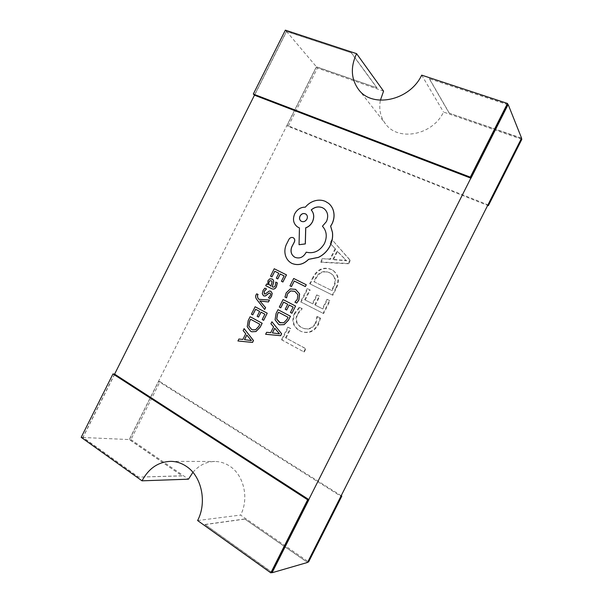 <?xml version="1.0" encoding="UTF-8"?>
<svg xmlns="http://www.w3.org/2000/svg" width="603" height="603" viewBox="0 0 603 603"><rect width="100%" height="100%" fill="white"/><g stroke="black" fill="none" stroke-linecap="round" stroke-linejoin="round"><path stroke-width="0.45" stroke-dasharray="3.02 2.26" d="M197.603 520.54L240.582 515.068L308.608 561.913M192.922 472.337C198.982 465.267 206.294 461.649 214.864 461.483C220.065 461.521 224.949 463.029 229.517 465.998C243.8 474.855 249.363 498.447 240.582 515.068M256.78 293.834L256.102 294.882C255.355 296.375 255.68 298.018 257.074 299.804L264.709 309.49M269.458 300.03L258.921 299.352M266.662 283.968L265.795 285.686L271.576 288.656M267.988 284.646L267.988 280.817L269.805 278.895L271.976 278.94M275.842 282.114L275.269 285.875C274.629 287.149 273.641 287.473 272.315 286.862L272.285 286.847M286.493 274.885L274.29 268.787L270.581 276.166L271.961 276.867M284.179 275.963L281.495 281.3L282.905 282.016M278.865 273.302L276.393 278.224L277.787 278.933M295.598 289.365L290.36 288.95L286.259 292.87L285.046 297.091L286.576 297.874M294.716 291.294L297.927 294.769L297.4 299.299L294.995 302.216L296.691 303.09M272.006 572.503L204.99 524.482L272.202 572.443M507.93 104.575L429.291 78.744L449.137 113.108L521.459 138.434M508.005 104.771L429.291 78.744M254.489 95.146L286.47 31.364L351.443 52.845L286.523 31.529L254.579 95.229M114.578 374.177L82.83 437.484L138.358 477.116L182.046 475.782L129.426 439.504L130.941 439.572L188.468 479.181M114.698 374.199L82.995 437.424L138.426 476.981M306.279 284.774L293.744 278.511L290.058 285.845L291.468 286.561M283.139 299.608L279.377 307.085L280.779 307.816M289.169 305.012L293.224 307.115L290.503 312.52L291.942 313.274M283.576 302.103L287.804 304.296L285.294 309.286L286.719 310.032M278.058 309.708L276.136 313.53L275.134 319.846L278.669 324.406L279.566 324.821M271.976 321.798L270.981 323.773L273.664 326.924L270.747 332.72L266.684 332.313L265.689 334.296M270.747 291.196L269.3 291.061L265.418 293.993L264.416 294.03M270.046 293.073L270.739 294.091L270.378 295.613L268.493 297.792L269.963 298.56M264.928 288.166L263.089 290.571L262.335 293.774L263.782 295.922M255.197 306.776L251.489 314.155L252.853 314.887M261.009 312.143L264.936 314.238L262.26 319.567L263.647 320.321M255.664 309.286L259.697 311.434L257.225 316.356L258.597 317.095M250.192 316.741L248.293 320.51L247.283 326.751L250.675 331.273L251.835 331.786M244.2 328.665L243.213 330.617L245.798 333.738L242.919 339.459L238.984 339.037L238.004 340.996M293.442 237.846L293.201 237.718C291.558 237.152 290.186 237.665 289.071 239.27L286.176 245.029C284.729 248.67 284.541 252.265 285.618 255.815C286.696 259.102 288.656 261.566 291.505 263.194M324.218 208.759L324.248 208.781C327.949 212.083 328.695 216.364 326.494 221.625L322.492 226.268C326.781 230.994 327.444 236.775 324.489 243.597C319.914 251.134 313.831 253.999 306.249 252.19L305.849 252.981C303.075 257.473 299.48 258.928 295.071 257.353L294.596 257.097M299.503 227.972L299.103 244.758M328.552 203.317L325.386 201.41C321.64 199.849 317.706 199.797 313.575 201.266C310.357 202.51 307.628 204.492 305.397 207.221C300.867 207.131 297.332 209.324 294.799 213.801C292.515 219.288 293.397 223.66 297.452 226.901M348.685 263.775L350.381 260.413L332.306 240.017L330.482 243.635L335.592 249.099L330.436 259.35L322.906 258.695L321.09 262.313L348.685 263.775L348.21 263.458L349.906 260.089L350.381 260.413M129.426 439.504L158.566 381.45L340.785 496.209L307.47 562.245L244.728 518.987L307.522 562.456M521.384 138.253L487.812 204.801L287.103 125.371L316.439 66.925L377.048 87.88L316.394 66.767L129.276 439.557L182.046 475.782M521.595 138.17L449.137 113.108M331.786 269.699C324.067 266.805 317.992 269.33 313.56 277.274L310.183 283.983L332.841 295.266L336.399 288.189C339.881 280.794 338.765 274.855 333.044 270.378L331.288 269.398C323.562 266.496 317.48 269.028 313.04 276.988L313.56 277.274M305.208 299.977L310.213 290.028L307.764 288.799L301.101 302.043L323.607 313.598L330.067 300.769L327.55 299.503L322.793 308.955L315.324 305.141L319.748 296.344L317.268 295.093L312.851 303.882L304.666 299.729L309.678 289.764L310.213 290.028M297.648 314.314L302.261 308.713L299.827 307.447L294.995 313.5C291.784 321.18 293.488 326.977 300.106 330.889L302.073 331.786C309.015 333.866 314.472 331.446 318.459 324.527L320.525 318.165L317.472 316.583L315.98 323.193C312.919 328.401 308.766 330.127 303.528 328.371L301.967 327.655C296.744 324.738 295.312 320.291 297.648 314.314L297.106 314.088L301.719 308.472L302.261 308.713M286.108 337.936L290.804 328.605L288.392 327.308L282.038 339.941L304.244 352.077L305.932 348.715L285.543 337.748L290.247 328.394L290.804 328.605M204.914 524.618L244.667 519.115M244.728 518.987L204.99 524.482M181.985 475.903L138.358 477.116M449.205 112.98L429.366 78.601M351.443 52.845L377.048 87.88M376.988 88L351.376 52.981M82.83 437.484L129.276 439.557M286.47 31.364L316.394 66.767M285.355 30.15L286.523 31.529M521.821 139.338L443.529 112.045C432.705 135.336 398.025 141.728 385.483 123.834C380.418 117.08 378.722 109.211 380.403 100.234M421.693 75.141L443.529 112.045M383.568 91.143L317.419 68.079L288.166 126.359L487.676 205.389M316.439 66.925L317.419 68.079M287.103 125.371L288.166 126.359M81.179 437.348L82.995 437.424M341.2 495.711L159.999 381.684L130.941 439.572M158.566 381.45L159.999 381.684M349.906 260.089L332.306 240.017M331.808 239.677L329.984 243.295L330.482 243.635M329.984 243.295L335.592 249.099M335.102 248.768L329.939 259.034L330.436 259.35M329.939 259.034L322.906 258.695M322.401 258.378L320.577 261.996L321.09 262.313M320.577 261.996L348.21 263.458M332.864 259.38L337.047 251.059L346.212 260.473L332.864 259.38L333.361 259.697L337.537 251.391L346.687 260.79L333.361 259.697M337.047 251.059L337.537 251.391M344.343 260.187L344.826 260.511M346.167 260.556L346.65 260.873M346.212 260.473L346.687 260.79M344.78 259.32L345.255 259.637M313.04 276.988L309.656 283.712L310.183 283.983M309.656 283.712L332.841 295.266M332.336 295.003L335.901 287.917L336.399 288.189M335.901 287.917C339.391 280.508 338.275 274.561 332.547 270.076L331.288 269.398M329.54 272.707L330.632 273.302C335.215 276.543 336.127 281.006 333.361 286.689L331.507 290.382L313.779 281.609L315.55 278.096C318.972 271.953 323.638 270.159 329.54 272.707L331.137 273.596C335.713 276.837 336.625 281.292 333.866 286.96L332.004 290.654L314.306 281.887L316.07 278.382C319.484 272.247 324.143 270.453 330.045 273.008M333.361 286.689L333.866 286.96M331.507 290.382L332.004 290.654M315.55 278.096L316.07 278.382M313.779 281.609L314.306 281.887M309.678 289.764L307.764 288.799M307.229 288.536L300.558 301.794L301.101 302.043M300.558 301.794L323.607 313.598M323.095 313.364L329.562 300.513L330.067 300.769M329.562 300.513L327.55 299.503M327.045 299.246L322.281 308.713L322.793 308.955M322.281 308.713L315.324 305.141M314.796 304.899L319.236 296.081L319.748 296.344M319.236 296.081L317.268 295.093M316.748 294.829L312.324 303.633L312.851 303.882M312.324 303.633L304.666 299.729M301.719 308.472L299.827 307.447M299.284 307.206L294.445 313.274L294.995 313.5M294.445 313.274C291.226 320.962 292.93 326.766 299.555 330.685L300.106 330.889M299.555 330.685L301.53 331.582C308.472 333.663 313.944 331.243 317.939 324.308L318.459 324.527M317.939 324.308L320.005 317.932L320.525 318.165M320.005 317.932L317.472 316.583M316.944 316.356L315.452 322.974L315.98 323.193M315.452 322.974C312.384 328.19 308.231 329.916 302.985 328.16L301.967 327.655M301.417 327.444C296.194 324.52 294.754 320.065 297.106 314.088M290.247 328.394L288.392 327.308M287.827 327.097L281.465 339.745L282.038 339.941M281.465 339.745L304.244 352.077M303.693 351.903L305.389 348.542L305.932 348.715M305.389 348.542L285.543 337.748M280.35 322.846L283.84 322.824L287.043 319.409L288.106 317.291L278.488 312.218M272.413 332.909L279.573 333.858L274.764 328.243M270.988 286.184L272.179 281.805L271.312 280.794M252.604 329.841L255.71 329.728L258.845 326.359L259.893 324.278L250.592 319.228M244.539 339.647L251.149 340.507M251.481 340.612L246.853 335.049M301.055 221.15L301.085 221.173C303.437 222.311 305.389 221.655 306.942 219.206C307.824 217.133 307.507 215.452 306 214.155L305.947 214.118M358.408 89.274L385.483 123.834M170.596 461.348L214.864 461.483M333.044 270.378L332.547 270.076M331.137 273.596L330.632 273.302M302.073 331.786L301.53 331.582M303.528 328.371L302.985 328.16"/><path stroke-width="0.9" d="M142.022 480.825C148.745 468.35 158.265 461.86 170.596 461.348C176.174 461.393 181.413 463.051 186.289 466.323C201.553 476.084 207.289 502.171 197.603 520.54L270.807 572.85L272.202 572.443L308.917 499.638L114.698 374.199L112.987 373.92L81.179 437.348L142.022 480.825L188.468 479.181L192.922 472.337M264.642 309.467L265.606 307.696L259.916 300.965L268.493 301.96L269.458 300.03L258.875 299.352L257.7 297.776L257.383 295.387L258.107 294.535L256.712 293.812L256.034 294.852C255.288 296.352 255.612 297.988 257.006 299.774L264.642 309.467L265.606 307.696M258.921 299.352L257.767 297.807L257.451 295.417L258.107 294.535M271.576 288.656L271.606 288.671C273.672 289.613 275.277 288.943 276.43 286.674L277.327 282.867L275.782 282.076L275.209 285.845C274.561 287.118 273.574 287.443 272.247 286.832L273.189 283.651C274.003 281.345 273.611 279.777 271.998 278.955L271.976 278.94M272.285 286.847L273.249 283.681C274.071 281.375 273.672 279.807 272.066 278.985L269.745 278.865L267.928 280.787L267.928 284.616L266.594 283.938L265.735 285.656L271.546 288.641C273.611 289.583 275.217 288.912 276.362 286.644L277.259 282.83L275.782 282.076M282.905 282.016L286.493 274.885L274.229 268.757L270.521 276.136L271.961 276.867L274.78 271.252L278.805 273.265L276.325 278.194L277.787 278.933L280.267 273.996L284.119 275.933L281.435 281.269L282.905 282.016M286.515 297.844L287.495 293.827L290.601 290.917L294.837 291.355L297.867 294.739L297.339 299.269L294.935 302.193L296.691 303.09L298.869 300.03L299.608 293.94L295.628 289.38L290.292 288.92L286.199 292.839L284.985 297.06L286.576 297.874L287.556 293.857L290.661 290.947L294.716 291.294M272.006 572.503L507.93 104.575M470.981 178.209L508.005 104.771L507.477 103.452L421.693 75.141C409.708 100.889 371.855 108.555 358.408 89.274C351.006 78.857 350.396 66.986 356.592 53.659L285.355 30.15L253.313 94.053L254.579 95.229L470.981 178.209L470.317 177.154L507.477 103.452M254.489 95.146L114.578 374.177M305.367 286.583L306.279 284.774L293.684 278.48L289.99 285.814L291.468 286.561L294.256 281.013L305.367 286.583L306.218 284.744M280.719 307.794L283.576 302.103L287.744 304.274L285.234 309.264L286.659 310.01L289.169 305.012L293.164 307.085L290.442 312.497L291.942 313.274L295.576 306.053L283.071 299.578L279.31 307.055L280.779 307.816L283.636 302.133M286.659 310.01L289.229 305.043M279.566 324.821L284.126 324.655L288.438 320.238L290.45 316.243L277.991 309.686L276.068 313.507L275.074 319.824L278.609 324.384L279.536 324.806L284.066 324.633L288.377 320.216L290.39 316.221L277.991 309.686M265.621 334.273L280.659 335.705L281.639 333.768L271.915 321.768L270.913 323.751L273.596 326.901L270.679 332.698L266.624 332.291L265.621 334.273L280.599 335.683L281.571 333.745L271.915 321.768M264.416 294.03L264.235 291.37L266.488 288.973L264.86 288.144L263.021 290.54L262.267 293.744L263.571 295.824L265.282 295.99L269.164 293.088L270.046 293.073M267.513 294.347L269.096 293.058L270.091 293.096L270.672 294.06L270.31 295.583L268.425 297.761L269.963 298.56L271.523 296.427L272.209 293.337L270.747 291.196M263.782 295.922L265.343 296.013L267.581 294.377M252.785 314.864L255.604 309.249L259.629 311.404L257.157 316.326L258.536 317.072L261.009 312.143L264.875 314.208L262.192 319.545L263.647 320.321L267.227 313.198L255.129 306.754L251.421 314.125L252.785 314.864L255.664 309.286M258.536 317.072L261.069 312.181M251.835 331.786L255.974 331.537L260.195 327.188L262.177 323.246L250.124 316.718L248.225 320.487L247.215 326.728L250.607 331.251L251.798 331.771L255.906 331.514L260.127 327.165L262.109 323.223L250.124 316.718M237.929 340.974L252.529 342.436L253.486 340.529L244.132 328.643L243.145 330.595L245.722 333.715L242.851 339.436L238.916 339.022L237.929 340.974L252.461 342.421L253.418 340.514L244.132 328.643M291.505 263.194L292.093 263.496C298.033 265.787 303.543 264.408 308.63 259.358L318.444 257.398C323.487 254.933 327.346 251.149 330.022 246.047C332.208 241.569 333.029 237.024 332.479 232.404L330.663 226.193L332.004 223.984C334.168 219.545 334.627 215.083 333.376 210.598C332.472 207.62 330.866 205.201 328.575 203.339L325.334 201.364C321.587 199.804 317.645 199.759 313.515 201.229C310.296 202.465 307.575 204.447 305.337 207.176C300.807 207.093 297.271 209.286 294.739 213.756C292.447 219.266 293.344 223.638 297.422 226.886L299.442 227.934L299.05 244.72L305.276 243.891L305.698 227.798C308.57 226.818 310.816 224.821 312.429 221.806C314.419 217.163 314.012 213.198 311.208 209.919C314.668 206.965 318.392 206.211 322.386 207.666L324.195 208.744C327.896 212.037 328.643 216.319 326.434 221.587L322.432 226.231C326.72 230.957 327.391 236.73 324.437 243.559C319.854 251.097 313.771 253.961 306.188 252.16L305.789 252.951C303.015 257.436 299.42 258.898 295.01 257.323L294.566 257.082C291.151 254.737 290.201 251.361 291.724 246.951L294.324 241.991C295.04 240.228 294.739 238.841 293.412 237.831L293.141 237.68C291.498 237.107 290.126 237.627 289.01 239.233L286.116 244.991C284.669 248.632 284.48 252.227 285.551 255.778C286.636 259.079 288.611 261.544 291.475 263.172L292.033 263.466C297.972 265.757 303.482 264.378 308.57 259.328L318.392 257.36C323.434 254.896 327.293 251.112 329.962 246.009C332.155 241.532 332.969 236.979 332.426 232.366L330.61 226.155L331.944 223.947C334.115 219.5 334.575 215.037 333.323 210.553C332.411 207.575 330.813 205.156 328.522 203.294M294.596 257.097C291.204 254.752 290.269 251.376 291.784 246.989L294.385 242.029C295.101 240.265 294.799 238.878 293.473 237.868L293.442 237.846M299.05 244.72L305.329 243.929L305.759 227.836C308.63 226.856 310.869 224.859 312.49 221.844C314.472 217.208 314.065 213.243 311.269 209.957C314.721 207.01 318.444 206.256 322.447 207.703L324.218 208.759M297.422 226.886L299.442 227.942M272.255 572.684L307.522 562.456L521.595 138.17L508.231 104.673M253.313 94.053L470.317 177.154M521.459 138.434L521.821 139.338L488.355 205.661L487.676 205.389M356.592 53.659L383.568 91.143L380.403 100.234M487.902 204.945L488.355 205.661M270.807 572.85L307.651 499.774L308.917 499.638M307.651 499.774L112.987 373.92M307.658 562.192L308.608 561.913L341.818 496.096L341.2 495.711M340.959 496.194L341.818 496.096M291.407 286.531L294.256 281.013M294.196 280.983L305.306 286.553M296.623 303.06L298.809 300L299.548 293.91L295.628 289.38M291.882 313.251L295.576 306.053M295.515 306.023L283.071 299.578M288.046 317.268L278.488 312.218L277.478 314.238L276.679 319.062L279.513 322.469L283.779 322.801L286.975 319.386L288.046 317.268M278.548 312.248L277.538 314.261L276.739 319.085L280.38 322.861M274.697 328.22L272.345 332.901L279.506 333.836L274.697 328.22M274.742 328.281L272.413 332.909M271.893 276.83L274.78 271.252M274.719 271.214L278.805 273.265M277.719 278.895L280.267 273.996M280.199 273.966L284.119 275.933M282.845 281.978L286.433 274.855M267.928 284.616L266.594 283.938M272.111 281.774L271.207 280.742L269.986 280.749L268.938 281.865L268.704 284.088L270.92 286.154L272.111 281.774M271.244 280.757L270.054 280.779L269.006 281.895L268.772 284.119L270.92 286.154M269.903 298.53L271.456 296.397L272.141 293.307L270.853 291.249L269.24 291.03L265.35 293.963L264.31 293.978L264.167 291.347L266.488 288.973M266.42 288.943L264.86 288.144M265.539 307.673L260.481 301.583M260.413 301.56L259.893 301.01M259.848 300.935L260.73 301.123M260.662 301.101L268.493 301.96M268.425 301.937L269.398 300M258.039 294.505L256.712 293.812M263.586 320.299L267.227 313.198M267.167 313.176L255.129 306.754M259.825 324.248L250.592 319.228L249.589 321.218L248.775 325.982L251.504 329.359L252.574 329.833L255.642 329.705L258.777 326.336L259.825 324.248M250.652 319.258L249.657 321.241L248.843 326.004L251.572 329.381L252.604 329.841M246.785 335.027L244.464 339.64L251.413 340.589L246.785 335.027M246.838 335.087L244.539 339.647M300.023 216.04C299.141 218.196 299.472 219.899 301.025 221.135C303.377 222.273 305.329 221.618 306.889 219.16C307.764 217.095 307.455 215.407 305.947 214.118C303.558 212.919 301.583 213.56 300.023 216.04L300.083 216.085C299.201 218.226 299.525 219.914 301.055 221.15M305.97 214.133C303.588 212.972 301.628 213.62 300.083 216.085"/></g></svg>
